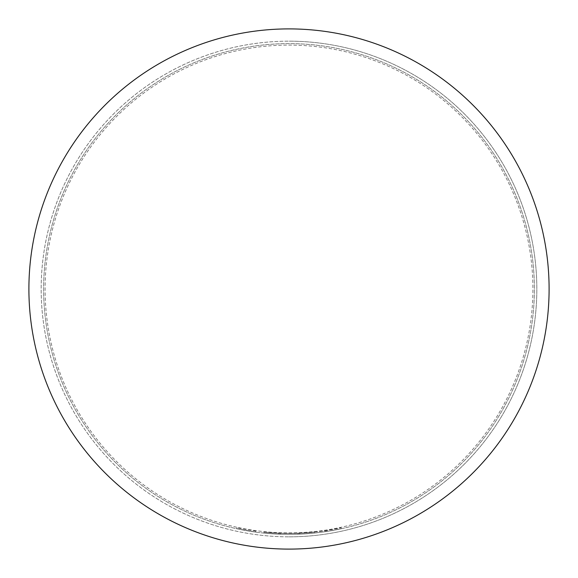 <?xml version="1.0" encoding="UTF-8"?>
<svg xmlns="http://www.w3.org/2000/svg" width="578" height="578" viewBox="0 0 578 578"><rect width="100%" height="100%" fill="white"/><g stroke="black" fill="none" stroke-linecap="round" stroke-linejoin="round"><path stroke-width="0.43" stroke-dasharray="2.89 2.17" d="M255.743 531.124L236.951 527.786L255.743 531.124L255.613 532.092L236.742 528.747L255.613 532.092L255.743 531.124M314.208 532.092A244.393 244.393 0 0 1 289 533.393A244.393 244.393 0 0 0 314.208 532.092L299.874 533.154L299.924 534.137L299.874 533.154A244.393 244.393 0 0 1 289 533.393A244.393 244.393 0 0 0 297.829 533.234A244.393 244.393 0 0 1 289 533.393A244.393 244.393 0 0 0 324.901 530.749L325.913 530.59A244.393 244.393 0 0 0 341.049 527.786L326.931 530.438A244.393 244.393 0 0 1 289 533.393A244.393 244.393 0 0 0 314.208 532.092A244.393 244.393 0 0 1 289 533.393A244.393 244.393 0 0 0 314.208 532.092A244.393 244.393 0 0 1 289 533.393A244.393 244.393 0 0 0 314.208 532.092A244.393 244.393 0 0 1 289 533.393A244.393 244.393 0 0 0 299.874 533.154A244.393 244.393 0 0 1 289 533.393A244.393 244.393 0 0 0 297.829 533.234L298.855 533.198L298.891 534.18L298.855 533.198L298.891 534.18L298.855 533.198L297.829 533.234L298.855 533.198A244.393 244.393 0 0 0 314.208 532.092A244.393 244.393 0 0 1 264.002 532.114A244.393 244.393 0 0 0 289 533.393A244.393 244.393 0 0 1 280.381 533.241A244.393 244.393 0 0 0 289 533.393A244.393 244.393 0 0 1 278.329 533.162A244.393 244.393 0 0 0 289 533.393A244.393 244.393 0 0 1 280.381 533.241A244.393 244.393 0 0 0 289 533.393A244.393 244.393 0 0 1 278.329 533.162A244.393 244.393 0 0 0 289 533.393A244.393 244.393 0 0 1 264.002 532.114A244.393 244.393 0 0 0 289 533.393A244.393 244.393 0 0 1 264.002 532.114A244.393 244.393 0 0 0 289 533.393A244.393 244.393 0 0 1 280.381 533.241L279.355 533.205L280.381 533.241A244.393 244.393 0 0 0 289 533.393A244.393 244.393 0 0 1 278.329 533.162L264.002 532.114L278.329 533.162A244.393 244.393 0 0 0 314.208 532.092L314.309 533.068L299.924 534.137L314.309 533.068A245.375 245.375 0 0 1 289 534.375A245.375 245.375 0 0 0 534.375 289A245.375 245.375 0 0 0 289 43.625A245.375 245.375 0 0 0 43.625 289A245.375 245.375 0 0 0 289 534.375A245.375 245.375 0 0 0 534.375 289A245.375 245.375 0 0 0 289 43.625A245.375 245.375 0 0 0 43.625 289A245.375 245.375 0 0 0 314.309 533.068A245.375 245.375 0 0 1 289 534.375A245.375 245.375 0 0 0 314.309 533.068A245.375 245.375 0 0 1 298.891 534.18L297.858 534.216A245.375 245.375 0 0 1 289 534.375A245.375 245.375 0 0 0 299.924 534.137L314.309 533.068A245.375 245.375 0 0 1 289 534.375A245.375 245.375 0 0 0 299.924 534.137A245.375 245.375 0 0 1 289 534.375A245.375 245.375 0 0 0 327.083 531.406L341.258 528.747A245.375 245.375 0 0 1 326.064 531.565L325.046 531.717A245.375 245.375 0 0 1 289 534.375A245.375 245.375 0 0 0 314.309 533.068A245.375 245.375 0 0 1 289 534.375A245.375 245.375 0 0 0 314.309 533.068A245.375 245.375 0 0 1 289 534.375A245.375 245.375 0 0 0 314.309 533.068L314.208 532.092L314.309 533.068L314.208 532.092L314.309 533.068L314.208 532.092L314.309 533.068L314.208 532.092L314.309 533.068L314.208 532.092L299.874 533.154L314.208 532.092L314.309 533.068M289 536.832A247.832 247.832 0 0 0 536.832 289A247.832 247.832 0 0 0 289 41.168A247.832 247.832 0 0 1 536.832 289A247.832 247.832 0 0 1 289 536.832A247.832 247.832 0 0 1 41.168 289A247.832 247.832 0 0 1 289 41.168A247.832 247.832 0 0 0 41.168 289A247.832 247.832 0 0 0 289 536.832M289 532.902A243.902 243.902 0 0 0 532.902 289A243.902 243.902 0 0 0 289 45.098A243.902 243.902 0 0 0 45.098 289A243.902 243.902 0 0 0 289 532.902A243.902 243.902 0 0 0 532.902 289A243.902 243.902 0 0 0 289 45.098A243.902 243.902 0 0 0 45.098 289A243.902 243.902 0 0 0 289 532.902M280.344 534.224A245.375 245.375 0 0 0 534.375 289A245.375 245.375 0 0 0 289 43.625A245.375 245.375 0 0 0 43.625 289A245.375 245.375 0 0 0 289 534.375A245.375 245.375 0 0 0 534.375 289A245.375 245.375 0 0 0 289 43.625A245.375 245.375 0 0 0 43.625 289A245.375 245.375 0 0 0 297.858 534.216A245.375 245.375 0 0 1 280.344 534.224L279.319 534.188L280.344 534.224A245.375 245.375 0 0 0 289 534.375A245.375 245.375 0 0 1 280.344 534.224L279.319 534.188L280.344 534.224A245.375 245.375 0 0 0 289 534.375A245.375 245.375 0 0 1 263.9 533.089A245.375 245.375 0 0 0 289 534.375A245.375 245.375 0 0 1 278.285 534.144L263.9 533.089L278.285 534.144A245.375 245.375 0 0 0 289 534.375A245.375 245.375 0 0 1 278.285 534.144L263.9 533.089L278.285 534.144A245.375 245.375 0 0 0 289 534.375A245.375 245.375 0 0 1 263.9 533.089A245.375 245.375 0 0 0 289 534.375A245.375 245.375 0 0 1 263.9 533.089A245.375 245.375 0 0 0 289 534.375A245.375 245.375 0 0 1 278.285 534.144L263.9 533.089L278.285 534.144A245.375 245.375 0 0 0 289 534.375A245.375 245.375 0 0 1 280.344 534.224L279.319 534.188L280.344 534.224L280.381 533.241L280.344 534.224M289 549.1A260.1 260.1 0 0 0 549.1 289A260.1 260.1 0 0 0 289 28.9A260.1 260.1 0 0 0 28.9 289A260.1 260.1 0 0 0 289 549.1M264.002 532.114L263.9 533.089M279.355 533.205L279.319 534.188L279.355 533.205M278.329 533.162L278.285 534.144L278.329 533.162M341.049 527.786L341.258 528.747L341.049 527.786M297.829 533.234L297.858 534.216M324.901 530.749L325.046 531.717M325.913 530.59L326.064 531.565L325.913 530.59M326.931 530.438L327.083 531.406M299.874 533.154L299.924 534.137M236.951 527.786L236.742 528.747"/><path stroke-width="0.87" d="M289 549.1A260.1 260.1 0 0 0 549.1 289A260.1 260.1 0 0 0 289 28.9A260.1 260.1 0 0 0 28.9 289A260.1 260.1 0 0 0 289 549.1"/></g></svg>
